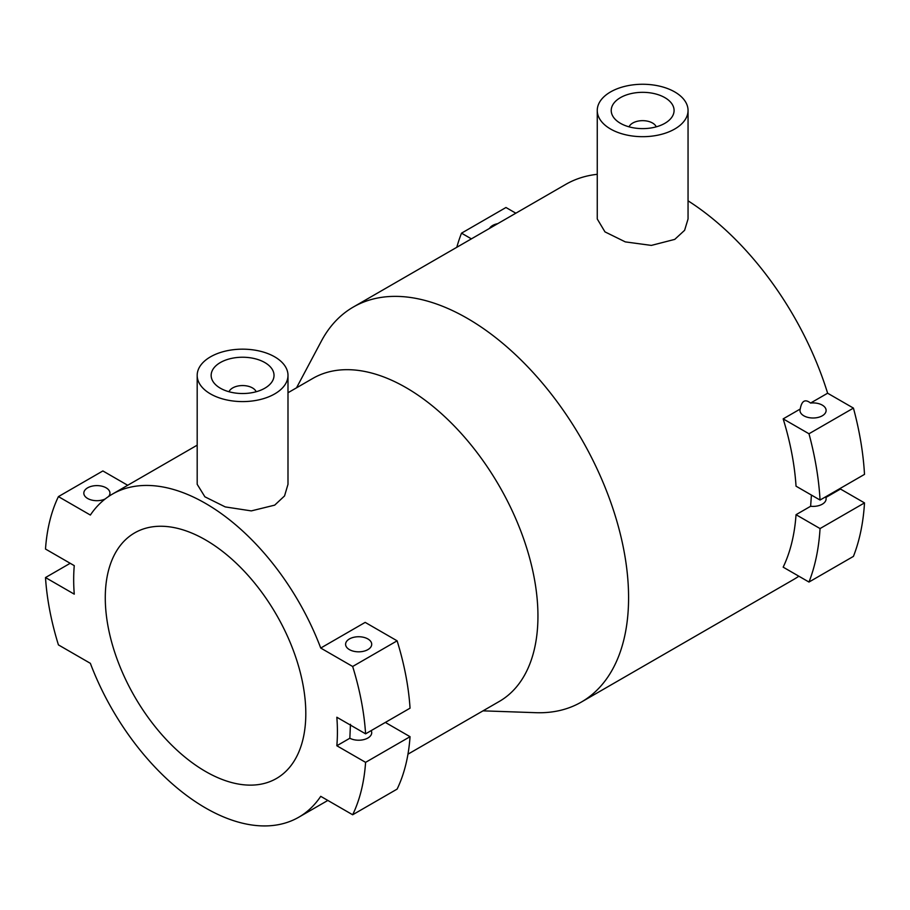 <?xml version="1.0" encoding="UTF-8"?>
<svg xmlns="http://www.w3.org/2000/svg" width="910" height="910" viewBox="0 0 910 910"><rect width="100%" height="100%" fill="white"/><g stroke="black" fill="none" stroke-linecap="round" stroke-linejoin="round"><path stroke-width="1.36" d="M597.256 110.474L597.256 218.969L604.968 231.879L625.307 241.889L651.367 245.404L674.754 239.387L684.604 230.31L688.051 218.969L688.051 110.474A45.398 26.208 0 0 0 660.023 86.257A45.398 26.208 0 0 0 610.553 91.933A45.398 26.208 0 0 0 597.256 110.474A45.398 26.208 0 0 0 625.284 134.691A45.398 26.208 0 0 0 674.754 129.004A45.398 26.208 0 0 0 688.051 110.474M620.427 97.643A31.429 18.143 180 0 1 654.677 93.707A31.429 18.143 180 0 1 674.082 110.474A31.429 18.143 180 0 1 664.88 123.305A31.429 18.143 180 0 1 630.63 127.241A31.429 18.143 180 0 1 611.224 110.474A31.429 18.143 180 0 1 620.427 97.643M656.235 126.831A13.968 8.065 0 0 0 646.441 120.962A13.968 8.065 0 0 0 632.78 123.021A13.968 8.065 0 0 0 629.072 126.831M349.417 649.615A13.059 7.542 180 0 1 345.595 644.28A13.059 7.542 180 0 1 353.66 637.318A13.059 7.542 180 0 1 367.89 638.957A13.059 7.542 180 0 1 371.712 644.28A13.059 7.542 180 0 1 363.659 651.253A13.059 7.542 180 0 1 349.417 649.615M105.15 498.987A13.059 7.542 180 0 1 87.644 498.487A13.059 7.542 180 0 1 83.822 493.152A13.059 7.542 180 0 1 91.887 486.19A13.059 7.542 180 0 1 106.117 487.817A13.059 7.542 180 0 1 109.951 493.152A13.059 7.542 180 0 1 108.597 496.496M803.814 415.79A13.059 7.542 180 0 1 799.992 410.455A13.059 7.542 180 0 1 800.231 409.022C801.687 400.753 805.134 398.762 810.571 403.05A13.059 7.542 180 0 1 822.287 405.121A13.059 7.542 180 0 1 826.109 410.455A13.059 7.542 180 0 1 818.056 417.428A13.059 7.542 180 0 1 803.814 415.79M489.512 228.41A13.059 7.542 180 0 1 497.736 223.655M197.186 375.375L197.186 484.302L204.898 496.814L225.248 506.915L251.296 510.897L274.695 505.141L284.546 495.939L287.992 484.302L287.992 375.375A45.398 26.208 0 0 0 259.964 351.158A45.398 26.208 0 0 0 210.483 356.845A45.398 26.208 0 0 0 197.186 375.375A45.398 26.208 0 0 0 225.214 399.592A45.398 26.208 0 0 0 274.695 393.916A45.398 26.208 0 0 0 287.992 375.375M220.356 362.544A31.429 18.143 180 0 1 254.618 358.62A31.429 18.143 180 0 1 274.024 375.375A31.429 18.143 180 0 1 264.81 388.217A31.429 18.143 180 0 1 230.56 392.142A31.429 18.143 180 0 1 211.154 375.375A31.429 18.143 180 0 1 220.356 362.544M256.165 391.744A13.968 8.065 0 0 0 246.382 385.863A13.968 8.065 0 0 0 232.71 387.922A13.968 8.065 0 0 0 229.001 391.744M385.339 722.426L410.046 736.69L365.592 762.353L336.837 745.756A186.493 107.676 -120 0 0 337.417 731.833A186.493 107.676 -120 0 0 336.837 717.239L365.592 733.835L410.046 708.173A227.011 131.063 -120 0 0 397.113 640.822L352.659 666.484A227.011 131.063 60 0 1 365.592 733.835M483.017 710.846L535.888 712.689A228.057 131.666 -120 0 0 581.342 702.065A228.057 131.666 -120 0 0 628.582 597.665A228.057 131.666 -120 0 0 529.029 368.152A228.057 131.666 -120 0 0 353.285 307.057A228.057 131.666 -120 0 0 321.366 341.113L296.524 387.819M407.964 754.174L499.317 701.428A186.493 107.676 -120 0 0 537.947 616.059A186.493 107.676 -120 0 0 456.536 428.371A186.493 107.676 -120 0 0 312.824 378.412L287.992 392.745M305.805 713.577A141.789 81.866 60 0 1 276.447 778.494A141.789 81.866 60 0 1 167.178 740.501A141.789 81.866 60 0 1 105.276 597.802A141.789 81.866 60 0 1 134.646 532.896A141.789 81.866 60 0 1 238.124 565.008A141.789 81.866 60 0 1 305.043 698.88A141.789 81.866 60 0 1 305.805 713.577M397.113 640.822L365.183 622.383L320.729 648.057A186.493 107.676 -120 0 0 112.294 494.175A186.493 107.676 -120 0 0 90.363 515.049L58.422 496.61A227.011 131.063 60 0 0 45.5 549.037L74.256 565.633A186.493 107.676 -120 0 0 73.676 579.556A186.493 107.676 -120 0 0 74.256 594.15L45.5 577.554L70.195 563.29M783.169 418.873A228.057 131.666 60 0 1 796.034 486.179L820.046 500.045L864.5 474.383A261.932 151.231 -120 0 0 853.432 408.101L808.979 433.763L783.169 418.873L800.231 409.022M688.051 200.814A228.057 131.666 -120 0 1 827.622 393.211L810.571 403.05M597.256 174.31A228.057 131.666 -120 0 0 565.667 184.434L353.285 307.057M825.905 496.667L825.882 497.463A13.059 7.542 180 0 1 826.109 498.851A13.059 7.542 180 0 1 810.628 506.267L796.034 514.696A228.057 131.666 60 0 1 783.169 567.158L808.979 582.047L853.432 556.385A261.932 151.231 -120 0 0 864.5 502.9L820.046 528.562A261.932 151.231 60 0 1 808.979 582.047M840.544 488.215A228.057 131.666 -120 0 1 840.487 489.034L825.882 497.463M581.342 702.065L793.725 579.442A228.057 131.666 -120 0 0 798.855 576.201M810.628 506.267L811.413 495.063M45.5 577.554A227.011 131.063 60 0 0 58.422 644.894L90.363 663.333A186.493 107.676 -120 0 0 298.787 817.203A186.493 107.676 -120 0 0 320.729 796.33L352.659 814.768L397.113 789.106A227.011 131.063 -120 0 0 410.046 736.69M365.592 762.353A227.011 131.063 60 0 1 352.659 814.768M352.659 666.484L320.729 648.057M371.2 730.593A13.059 7.542 180 0 1 371.712 732.687A13.059 7.542 180 0 1 363.92 739.58A13.059 7.542 180 0 1 349.838 738.249L336.837 745.756M349.838 738.249L350.464 724.303M827.622 393.211L853.432 408.101M471.391 238.864L461.518 233.165L505.971 207.503L515.845 213.202M808.979 433.763A261.932 151.231 60 0 1 820.046 500.045M456.797 247.292A261.932 151.231 60 0 1 461.518 233.165M840.487 489.034L864.5 502.9M820.046 528.562L796.034 514.696M58.422 496.61L102.875 470.948L127.707 485.28M197.186 445.172L112.294 494.175M327.839 800.436L298.787 817.203"/></g></svg>
